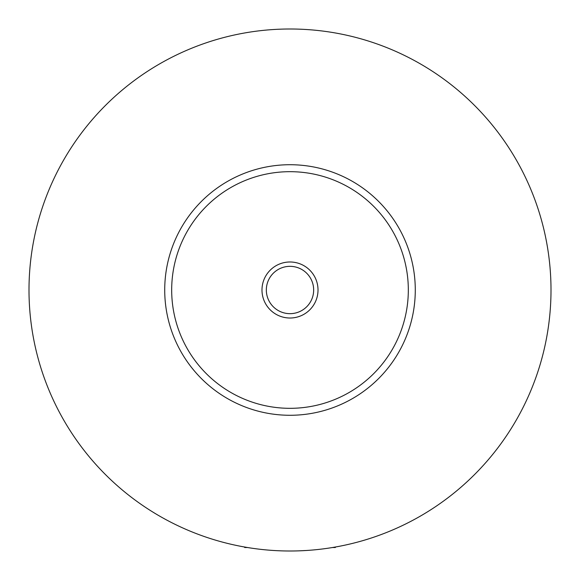 <?xml version="1.0" encoding="UTF-8"?>
<svg xmlns="http://www.w3.org/2000/svg" width="580" height="580" viewBox="0 0 580 580"><rect width="100%" height="100%" fill="white"/><g stroke="black" fill="none" stroke-linecap="round" stroke-linejoin="round"><path stroke-width="0.87" d="M335.813 546.947L335.24 547.52L332.478 547.52M261.986 290A28.014 28.014 0 0 0 290 318.014A28.014 28.014 0 0 0 318.014 290A28.014 28.014 0 0 0 290 261.986A28.014 28.014 0 0 0 261.986 290M266.336 290A23.664 23.664 0 0 0 290 313.664A23.664 23.664 0 0 0 313.664 290A23.664 23.664 0 0 0 290 266.336A23.664 23.664 0 0 0 266.336 290M164.72 290A125.28 125.28 0 0 1 290 164.72A125.28 125.28 0 0 1 415.28 290A125.28 125.28 0 0 1 290 415.28A125.28 125.28 0 0 1 164.72 290A125.28 125.28 0 0 0 290 415.28A125.28 125.28 0 0 0 415.28 290M29 290A261 261 0 0 1 290 29A261 261 0 0 1 551 290A261 261 0 0 1 290 551A261 261 0 0 1 29 290M298.787 550.855L306.617 550.471M247.522 547.52L244.76 547.52L244.187 546.947M408.32 290A118.32 118.32 0 0 0 290 171.68A118.32 118.32 0 0 0 171.68 290A118.32 118.32 0 0 0 290 408.32A118.32 118.32 0 0 0 408.32 290"/></g></svg>
